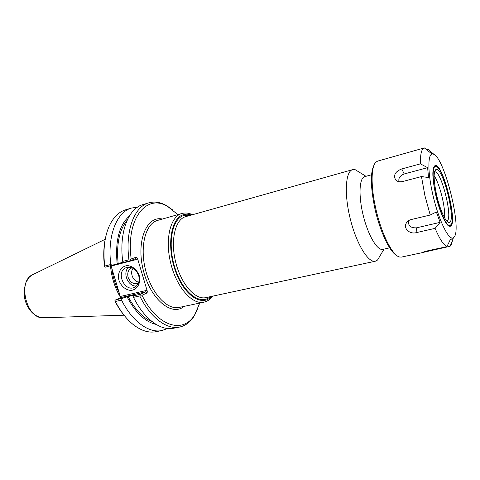 <?xml version="1.0" encoding="UTF-8"?>
<svg xmlns="http://www.w3.org/2000/svg" width="480" height="480" viewBox="0 0 480 480"><rect width="100%" height="100%" fill="white"/><g stroke="black" fill="none" stroke-linecap="round" stroke-linejoin="round"><path stroke-width="0.72" d="M371.562 174.762L364.44 176.736C359.13 178.536 358.434 196.662 363.408 216.192C368.31 235.746 377.406 250.842 382.794 249.378L389.676 247.854M199.764 303.066L194.766 314.628C183.606 334.11 157.59 327.144 142.008 295.26L147.138 292.896L147.276 291.174L137.49 258.33L136.464 257.076L131.19 259.038C125.682 218.136 146.958 193.002 168.024 206.748L177.846 214.638M359.646 172.416L355.14 169.662L352.404 169.722C345.396 171.738 344.094 194.448 350.358 219.252C356.538 244.074 368.304 263.1 375.33 261.216L377.544 260.034L380.238 255.492M138.678 275.502C139.944 280.95 138.612 284.868 134.688 287.244C124.596 292.728 115.314 271.758 126.042 267.72C131.724 266.25 135.936 268.842 138.678 275.502M139.218 275.556C136.866 269.7 133.032 266.382 127.728 265.608C121.14 265.776 116.982 272.982 119.004 280.494C121.302 286.242 125.076 289.548 130.32 290.406C136.896 290.382 141.252 283.224 139.218 275.556M128.742 267.156C122.034 272.424 128.022 286.95 136.5 285.978M111.054 265.704L120.654 297.696M147.276 291.174L146.286 290.478L145.662 291.858L140.13 294.378L133.062 295.998L134.472 294.882L115.356 300.048L114.882 300.732L115.086 301.392C118.074 307.164 121.422 312.21 125.13 316.518M105.57 237.6C103.632 246.162 103.248 255.624 104.412 265.986L104.664 266.844L105.444 267.15L122.952 262.212M119.322 293.184C115.356 285.426 112.842 277.062 111.774 268.086M110.502 265.842C111.558 277.566 114.936 288.162 120.642 297.636M111.462 265.596L111.858 265.878L111.834 265.5M111.858 265.878L137.022 259.386L135.804 258.648L130.098 260.784L130.146 260.256L128.946 259.776L122.73 261.39L123.06 262.602L130.098 260.784M131.19 259.038L130.146 260.256M146.286 290.478L121.008 296.316L121.074 297.51L145.662 291.858L147.138 292.896M133.062 295.998L133.5 297.36L139.752 295.938L140.49 294.882L140.13 294.378M140.49 294.882L142.008 295.26M115.356 300.048L121.074 297.51M112.35 265.368L110.82 264.48L104.712 266.064C102.996 250.728 104.376 237.696 108.846 226.968C112.968 217.692 118.584 211.968 125.694 209.79L131.508 208.044L137.454 207.192M110.82 264.48C107.082 235.812 116.802 211.896 131.508 208.044M104.712 266.064L104.664 266.844M139.752 295.938C150.48 317.844 166.932 329.868 179.52 327.078C185.43 325.812 190.302 322.152 194.142 316.098L197.508 309.426M133.5 297.36C144.24 319.14 160.77 331.074 173.472 328.266L179.52 327.078M172.878 210.072L166.788 205.746C160.566 202.182 154.548 201.222 148.734 202.86C134.37 206.598 125.04 230.706 128.946 259.776M167.526 328.518L161.868 330.54L155.916 331.71C148.608 333.108 140.97 330.666 132.996 324.39C126.318 318.942 120.45 311.304 115.386 301.482L121.524 300.084L122.298 298.458M114.882 300.732L115.386 301.482M148.734 202.86L142.824 204.636C128.346 208.416 118.878 232.458 122.73 261.39M133.11 268.308C129.468 272.658 133.134 281.562 138.792 282.096M132.054 267.798L131.502 268.002C128.22 269.814 127.092 272.922 128.106 277.326C130.326 282.654 133.716 284.634 138.264 283.266L138.396 283.2M118.128 263.46C116.304 244.206 119.298 229.818 127.122 220.296M117.156 263.82C115.068 241.104 119.112 225.204 129.288 216.132M156.132 324.426C145.254 321.96 135.558 312.75 127.05 296.79M161.868 330.54C148.968 333.384 132.282 321.624 121.524 300.084M152.268 321.756C143.118 318.066 135.03 309.6 127.998 296.37M440.124 222.366L435.096 228.354L416.16 232.668C409.818 234.468 403.008 228.432 406.302 223.092C407.358 221.304 408.99 220.122 411.198 219.54L430.218 215.028L436.368 211.986L440.124 222.366L416.364 227.856C410.43 227.994 407.868 225.576 408.684 220.602M453.072 238.812L450.138 246.24L422.79 252.492C422.562 252.246 424.47 251.61 428.502 250.59L446.904 246.648L450.588 239.028L453.072 238.812L450.408 239.394M427.632 167.664L428.514 177.546L421.47 176.556L402.624 181.536C399.69 182.184 397.356 181.638 395.622 179.898C393.174 175.164 395.226 171.51 401.778 168.942L420.414 163.86L427.632 167.664L404.196 173.964L401.778 168.942M399.036 181.698C398.208 178.236 399.924 175.662 404.196 173.964M423.222 252.432L401.514 257.076L399.606 257.01C392.466 255.786 381.144 233.274 375.666 207.996C370.656 185.82 371.076 166.08 376.062 162.036L377.718 161.088L424.344 147.912L430.92 153.156L433.32 154.182M430.218 215.028L424.92 195.636L421.47 176.556M420.414 163.86C420.252 154.128 421.554 148.818 424.308 147.924M424.278 147.936L406.392 152.988M426.48 149.616L427.938 149.202L433.65 154.092M452.424 240.456C451.962 243.282 451.2 245.208 450.138 246.24M446.904 246.648C443.502 244.938 439.572 238.842 435.096 228.354M432.78 194.442C427.428 171.414 427.74 152.688 432.834 154.062C443.94 154.47 463.158 231.996 453.522 237.546C449.256 241.8 438.534 220.284 432.78 194.442M434.13 175.764C439.656 183.552 445.788 208.278 444.534 217.746M374.208 164.778C370.224 172.212 370.434 186.726 374.832 208.32C379.782 231.084 389.7 251.988 396.678 255.45M434.532 171.984L434.646 171.948C441.09 169.344 453.69 220.176 446.772 220.878M436.62 194.988C433.626 180.738 433.344 172.296 435.774 169.65C442.572 164.61 457.206 223.668 448.848 222.39C445.776 222.534 439.866 209.508 436.62 194.988M435.888 194.886C432.216 179.124 432.282 165.954 435.738 166.47C443.472 165.708 457.494 222.276 450.3 225.216C447.18 227.676 439.83 212.568 435.888 194.886M433.824 166.944L435.204 166.164L436.458 166.656M450.846 224.712L449.97 225.738L448.386 225.69M435.678 194.856C432.258 178.53 431.934 168.858 434.712 165.846C442.518 160.116 459.258 227.664 449.682 226.248C446.178 226.416 439.404 211.518 435.678 194.856M162.402 219.036C146.7 215.424 135.912 241.062 143.268 270.138C150.348 299.286 171.858 316.92 184.056 306.39M203.856 302.202L179.172 307.428C167.274 310.29 151.338 293.322 145.524 269.844C139.56 246.408 145.548 223.746 157.35 220.476L181.626 213.564C170.244 216.708 164.73 239.664 170.808 263.586C176.748 287.544 192.396 304.986 203.856 302.202C207.402 301.368 210.348 299.352 212.688 296.148M211.584 296.388C202.146 307.29 184.008 295.632 175.302 270.63C166.404 245.736 171 217.998 183.366 214.71C185.928 213.93 188.61 214.038 191.418 215.028M189.972 215.436L183.624 215.592C171.798 218.802 167.16 244.836 175.266 268.914C183.186 293.082 200.418 305.748 210.114 296.7M375.33 261.216L205.8 297.63C195.39 300.174 181.194 284.274 175.752 262.476C170.184 240.714 175.062 219.702 185.376 216.732L352.638 169.65M121.008 296.316L120.564 297.324M137.022 259.386L137.49 258.33M136.464 257.076L135.768 258.66M32.586 274.734L29.874 276.66C29.442 276.714 28.008 278.886 25.566 283.188C24.072 289.728 23.832 295.062 24.84 299.202L26.106 303.258C30.108 312.612 36.078 317.442 44.016 317.748C26.574 320.196 16.704 280.374 33.27 274.398L105.21 239.28M416.364 227.856L416.16 232.668M192.51 214.722C188.94 212.982 185.388 212.574 181.866 213.492M365.982 176.292L355.14 169.662M384.03 249.108L377.544 260.034M126.462 267.558L126.042 267.72M194.766 314.628L194.142 316.098M168.024 206.748L166.788 205.746M44.016 317.748L124.026 315.204M131.85 267.864L131.502 268.002M408.402 220.788L406.302 223.092M397.752 181.332L395.628 179.904M432.834 154.062L432.036 153.39M453.522 237.546L453.006 238.812M446.97 221.25L448.848 222.39M434.652 171.528L435.774 169.65M435.738 166.47L435.204 166.164M450.3 225.216L449.97 225.738M449.148 225.924L449.682 226.248M434.388 166.38L434.712 165.846"/></g></svg>
